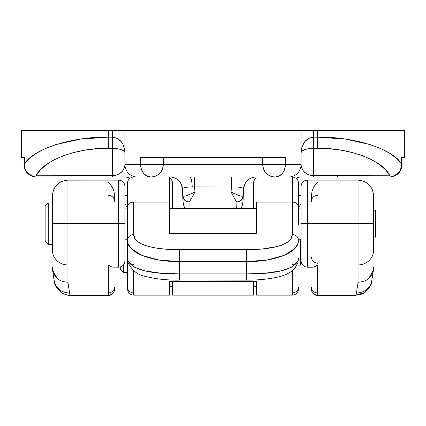 <?xml version="1.0" encoding="UTF-8"?>
<svg xmlns="http://www.w3.org/2000/svg" width="426" height="426" viewBox="0 0 426 426"><rect width="100%" height="100%" fill="white"/><g stroke="black" fill="none" stroke-linecap="round" stroke-linejoin="round"><path stroke-width="0.64" d="M243.262 196.28L243.576 188.931L242.682 188.01L240.04 187.302L236.052 186.923L192.222 186.876C186.098 186.971 182.834 187.658 182.424 188.931A12.434 12.434 0 0 0 170.001 177.03L170.001 177.03A12.434 12.434 0 0 1 182.424 188.931L182.972 196.189L184.495 196.2L187.211 195.433L194.895 191.998L194.677 186.929L231.323 186.929L231.105 191.998L194.895 191.998L194.677 177.03L194.677 186.929L192.222 186.876A12.434 2.508 90 0 0 189.767 177.03A12.434 2.508 -90 0 1 192.222 186.876L188.303 187.025L183.105 188.116L182.424 188.931L182.738 196.28M402.053 157.343L402.053 164.596L402.053 157.343L401.617 157.343L404.7 157.343L404.7 130.399L301.315 130.399M282.678 157.343L213 157.343L285.393 157.343L285.393 164.596L262.741 164.596L262.741 157.343L262.741 164.596L124.919 164.596L124.919 130.399L301.081 130.399L301.081 164.596L301.081 130.399L213 130.399L213 157.343L140.607 157.343L140.607 164.596L140.607 157.343L213 157.343L213 130.399L124.919 130.399L124.919 164.596L163.259 164.596L163.259 157.343L163.259 164.596A12.434 12.434 0 0 1 150.825 177.03L152.023 177.03M124.685 151.805L123.977 150.99L121.282 149.59L117.246 148.653L112.485 148.323L112.485 137.167L112.485 148.323C120.041 148.578 124.184 150.021 124.919 152.646L124.685 149.627L122.826 144.047L121.282 141.698L117.246 138.344L112.485 137.167L108.342 137.167L108.342 148.323L108.342 137.167C72.308 136.336 31.998 149.313 24.383 164.191L24.474 166.795L25.134 168.914L26.545 171.47L28.478 173.664L33.51 176.529L36.162 175.752C42.35 160.708 77.202 147.465 108.342 148.323L112.485 148.323L112.485 177.03L35.305 176.982L32.025 176.183L29.09 174.468L26.732 171.982L25.134 168.914A12.434 11.992 90 0 0 35.305 176.982L33.51 176.529L36.38 177.024L112.485 177.03L112.485 175.752C119.988 175.043 124.131 171.321 124.919 164.596A12.434 12.434 0 0 0 137.358 177.03A12.434 12.434 0 0 1 124.919 164.596L124.685 166.774L122.826 170.794L119.397 173.872L114.913 175.539L36.162 175.752L40.22 170.065L46.12 164.782L53.692 160.043L62.744 155.98L73.022 152.7L84.252 150.293L96.132 148.818L112.485 148.323L112.485 175.752L36.162 175.752L33.51 176.529L28.478 173.664L26.545 171.47L25.134 168.914L24.314 164.596L23.947 164.596L24.383 164.191L24.383 157.343L21.3 157.343L24.383 157.343L24.383 164.191L29.224 158.573L36.162 153.36L45.007 148.695L55.534 144.696L80.471 139.1L108.342 137.167L108.342 130.399L21.3 130.399L21.3 157.343L21.3 130.399L112.485 130.399L112.485 137.167L108.342 137.167L108.342 130.399L124.919 130.399M131.655 177.03L122.006 177.03M138.221 177.03L287.779 177.03M189.208 177.03L236.792 177.03M273.977 177.03L288.642 177.03A12.434 12.434 0 0 0 301.081 164.596A12.434 12.434 0 0 1 288.642 177.03M299.696 177.03L389.62 177.024L392.49 176.529L389.838 175.752L313.515 175.752L313.515 148.323L329.868 148.818L341.748 150.293L352.978 152.7L363.256 155.98L372.308 160.043L379.88 164.782L385.78 170.065L389.838 175.752L311.087 175.539L306.603 173.872L303.174 170.794L301.315 166.774L301.081 164.596L285.393 164.596L301.081 164.596C301.869 171.321 306.012 175.043 313.515 175.752L313.515 177.03L390.44 177.003C396.329 176.273 400.094 173.062 401.745 167.365L402.053 164.596L401.686 164.596L402.053 164.596M124.685 130.399L112.485 130.399L112.485 137.167C120.041 138.083 124.184 143.243 124.919 152.646M301.081 130.399L317.658 130.399L317.658 137.167L313.515 137.167L313.515 130.399L313.515 137.167L308.754 138.344L304.718 141.698L302.023 146.725L301.315 149.627L301.081 152.646L302.023 150.99L304.718 149.59L308.754 148.653L313.515 148.323L313.515 177.03L292.268 177.03A6.22 6.22 0 0 1 298.488 183.249L298.488 206.839L298.488 183.249A6.22 6.22 0 0 0 292.268 177.03L292.268 202.132L292.268 177.03M401.617 157.343L404.7 157.343L404.7 130.399L317.658 130.399L317.658 137.167L345.529 139.1L370.466 144.696L380.993 148.695L389.838 153.36L396.776 158.573L401.617 164.191L401.617 157.343L401.691 165.687L400.174 170.506L396.91 174.468L393.975 176.183L390.695 176.982A12.434 11.992 -90 0 0 400.866 168.914L399.455 171.465L397.522 173.664L392.49 176.529L390.695 176.982M245.903 182.206L244.668 184.341L243.576 188.931L243.054 201.12L242.277 205.396L243.054 201.12L243.576 188.931L243.054 201.12M243.576 188.931A12.434 12.434 0 0 1 255.999 177.03L255.999 177.03A12.434 12.434 0 0 0 243.576 188.931C242.863 187.451 238.778 186.78 231.323 186.929L231.323 177.03L231.105 191.998C234.172 198.165 236.116 201.466 236.947 201.897L236.707 208.117L237.064 201.897A6.22 6.22 0 0 0 243.278 195.949A6.22 6.22 0 0 1 237.064 201.897L234.87 199.112L231.105 191.998L238.789 195.433L241.505 196.2L243.278 195.949L243.028 196.189A6.22 6.102 90 0 1 236.947 201.897C240.397 201.573 242.426 199.672 243.028 196.189C241.334 196.567 237.362 195.172 231.105 191.998L194.895 191.998L191.13 199.112L189.053 201.897L236.947 201.897L189.053 201.897C189.884 201.466 191.828 198.165 194.895 191.998C188.638 195.172 184.666 196.567 182.972 196.189C183.574 199.672 185.603 201.573 189.053 201.897A6.22 6.102 -90 0 1 182.972 196.189L182.722 195.949A6.22 6.22 0 0 0 188.936 201.897L188.936 201.897A6.22 6.22 0 0 1 182.722 195.949L182.978 201.668L183.723 205.396L182.946 201.12M255.233 178.851L253.885 180.869L253.411 183.249L253.411 208.117L253.411 183.249L253.885 180.869L255.233 178.851L256.521 177.86A6.22 6.22 0 0 0 255.233 178.851L256.521 177.86M251.367 177.924L253.662 177.253M174.639 177.93L172.338 177.253M169.479 177.86L170.767 178.851L172.115 180.869L172.589 183.249L172.589 208.117L172.589 183.249L172.115 180.869L170.767 178.851L169.479 177.86M172.589 295.159L172.589 281.634L172.589 295.159L253.411 295.159L253.411 281.634L253.411 295.159M24.383 157.343L23.952 157.343M140.607 157.343L143.322 157.343M137.358 177.03L150.825 177.03A12.434 10.219 -90 0 1 140.607 164.596L141.384 169.351L143.599 173.387L146.917 176.082L150.825 177.03C158.381 176.295 162.524 172.147 163.259 164.596L262.741 164.596C263.476 172.147 267.619 176.295 275.175 177.03L279.083 176.082L282.401 173.387L284.616 169.351L285.393 164.596A12.434 10.219 90 0 1 275.175 177.03A12.434 12.434 0 0 1 262.741 164.596L285.393 164.596L285.393 157.343M189.176 206.141L188.936 201.897L189.176 206.141M23.947 157.343L24.255 167.365C25.906 173.062 29.671 176.273 35.56 177.003L35.305 176.982M337.797 176.604L336.971 177.03L389.545 177.024M401.686 164.596L401.617 164.191C394.002 149.313 353.692 136.336 317.658 137.167L317.658 148.323C348.798 147.465 383.65 160.708 389.838 175.752L392.49 176.529L397.522 173.664L399.455 171.465L400.866 168.914L401.686 164.596M313.515 148.323L317.658 148.323L317.658 137.167L313.515 137.167L313.515 148.323L313.515 137.167C305.959 138.083 301.816 143.243 301.081 152.646C301.816 150.021 305.959 148.578 313.515 148.323M178.606 180.486L176.705 178.989M182.424 188.931L181.332 184.341L180.097 182.206M247.399 180.486L249.295 178.989M183.723 205.396L184.74 208.117M241.26 208.117L242.277 205.396M52.387 195.784L52.387 223.661L118.705 223.661L67.931 223.661L67.931 264.945A15.544 14.745 180 0 1 52.387 250.2L52.387 195.694C53.314 186.247 58.495 181.066 67.931 180.139L67.931 223.661L52.387 223.661L52.387 250.2A15.544 14.745 0 0 0 67.931 264.945L67.931 180.155L118.705 180.139L118.705 223.661L124.919 223.661L124.919 186.354L124.919 260.962L124.919 223.661L118.705 223.661L118.705 180.139C122.47 180.517 124.541 182.589 124.919 186.354M312.088 267.043L313.595 267.107L315.528 266.399L312.886 267.182L307.295 267.182L307.295 223.661L301.081 223.661L301.081 260.962L301.081 186.354L301.081 223.661L307.295 223.661L307.295 267.182C303.53 266.798 301.459 264.727 301.081 260.962M301.081 186.354C301.459 182.589 303.53 180.517 307.295 180.139L307.295 223.661L307.295 180.139L358.069 180.139L358.069 223.661L373.613 223.661L373.613 195.694C372.686 186.247 367.505 181.066 358.069 180.139L358.069 223.661L307.295 223.661L358.069 223.661L358.069 264.945L358.069 223.661L373.613 223.661L373.613 248.502M371.983 278.178A15.544 14.729 -171.4 0 1 371.802 280.681A15.544 14.729 -171.4 0 1 356.461 292.923L356.061 295.133A15.544 15.517 56.3 0 0 365.3 292.103A15.544 15.517 -123.7 0 1 356.061 295.133L354.693 295.601L356.061 295.133L317.658 295.133L317.658 292.923L317.658 295.133L356.061 295.133L356.461 292.923L317.658 292.923L317.658 264.945L315.528 266.399L317.658 264.945L358.069 264.945L358.069 282.273L356.461 292.923L317.658 292.923L317.658 264.945L358.069 264.945A15.544 14.745 0 0 0 373.613 250.2L373.613 195.784M301.081 246.633L300.559 245.68M317.658 182.371L315.528 184.538L313.595 187.397L312.088 191.018L311.438 195.358L311.438 201.62M311.438 288.919A6.22 6.214 0 0 0 317.658 295.133A6.22 6.214 180 0 1 311.438 288.919L311.438 287.028A6.22 5.9 0 0 0 317.658 292.923A6.22 5.9 180 0 1 311.438 287.028L311.438 289.382C311.821 293.147 313.893 295.218 317.658 295.601L317.658 295.133L317.658 295.601L354.688 295.601L364.688 292.529C374.049 283.45 370.237 283.482 371.829 280.5A15.544 14.729 8.6 0 1 356.461 292.923L358.069 282.273C363.511 281.756 367.175 280.345 369.06 278.034C372.116 274.962 373.634 271.5 373.613 267.645L373.458 269.733L369.06 278.034C367.175 280.345 363.511 281.756 358.069 282.273L358.069 264.945A15.544 14.745 180 0 0 373.613 250.2M127.342 208.117L124.919 203.548L127.326 208.117M298.669 208.117L301.081 203.548M317.658 195.342A6.22 5.9 0 0 0 311.438 201.242A6.22 5.9 180 0 1 317.658 195.342M317.658 263.247C313.957 262.815 311.885 260.824 311.438 257.272C311.885 260.824 313.957 262.815 317.658 263.247M52.542 269.733L54.171 280.5C55.763 283.482 51.951 283.45 61.312 292.529C66.893 295.942 71.69 295.681 71.312 295.601L69.939 295.133L71.312 295.601L108.342 295.601L108.342 295.133L69.939 295.133L67.931 282.273C62.489 281.756 58.825 280.345 56.94 278.034L52.542 269.733L52.387 267.645C52.366 271.5 53.884 274.962 56.94 278.034C58.825 280.345 62.489 281.756 67.931 282.273L67.931 264.945L108.342 264.945L108.342 292.923L69.539 292.923L69.939 295.133L108.342 295.133L108.342 295.601C112.107 295.218 114.179 293.147 114.562 289.382L114.562 287.028A6.22 5.9 180 0 1 108.342 292.923L69.539 292.923L67.931 282.273L67.931 264.945L108.342 264.945L110.472 266.399L112.405 267.107L118.705 267.182L118.705 223.661L118.705 267.182C122.47 266.798 124.541 264.727 124.919 260.962M114.562 201.62L114.562 195.358L113.912 191.018L112.405 187.397L110.472 184.538L108.342 182.371M108.342 295.133L108.342 292.923L108.342 295.133A6.22 6.214 0 0 0 114.562 288.919A6.22 6.214 180 0 1 108.342 295.133M69.939 295.133A15.544 15.517 123.7 0 1 60.7 292.103A15.544 15.517 -56.3 0 0 69.939 295.133M54.171 280.5A15.544 14.729 -8.6 0 0 69.539 292.923A15.544 14.729 171.4 0 1 54.198 280.681A15.544 14.729 171.4 0 1 54.017 278.178M108.342 195.342A6.22 5.9 180 0 1 114.562 201.242M114.562 288.919L114.562 287.028A6.22 5.9 0 0 1 108.342 292.923L108.342 264.945L110.472 266.399L112.405 267.107L113.912 267.043M298.488 225.114L298.488 206.839A6.22 4.713 180 0 0 292.268 202.132L292.268 234.545L291.224 238.374L288.237 241.68L283.567 244.38L277.539 246.452L262.815 248.922L246.675 249.631L179.325 249.631L163.142 248.917L155.442 247.932L148.434 246.441L142.39 244.359L137.752 241.67L134.765 238.358L133.732 234.545L133.732 202.132L169.479 202.132L169.479 233.624L169.479 216.956M256.521 281.613L256.521 295.159L292.268 295.159L292.268 270.718L292.268 292.923A6.22 5.9 0 0 0 298.488 287.028L298.488 288.647M127.512 225.114L127.512 288.647M127.512 206.839L127.512 240.136C127.906 236.765 129.978 234.902 133.732 234.545L133.732 202.132A6.22 4.713 180 0 0 127.512 206.839L127.512 183.249A6.22 6.22 0 0 1 133.732 177.03A6.22 6.22 0 0 0 127.512 183.249L127.512 206.839A6.22 4.713 0 0 1 133.732 202.132L169.479 202.132L169.479 177.03L169.479 233.624L256.521 233.624L256.521 216.956M169.479 214.454L169.479 220.748M169.479 281.613L169.479 295M298.264 242.218L297.598 244.306L294.93 248.363L284.312 255.318L267.4 259.94L246.675 261.623L246.675 273.902L179.325 273.902L179.325 261.623L246.675 261.623L246.675 249.631C268.252 249.828 292.305 245.85 292.268 234.545C296.022 234.902 298.093 236.765 298.488 240.136C298.093 236.765 296.022 234.902 292.268 234.545L292.268 202.132L256.521 202.132L256.521 233.624L256.521 202.132L292.268 202.132A6.22 4.713 0 0 1 298.488 206.839M256.521 214.454L256.521 220.748M298.488 287.028A6.22 5.9 180 0 1 292.268 292.923L256.521 292.923L256.521 295M133.732 292.923L133.732 295.159L169.479 295.159L169.479 292.923L133.732 292.923L133.732 270.718L133.732 292.923A6.22 5.9 180 0 1 127.512 287.028A6.22 5.9 0 0 0 133.732 292.923L169.479 292.923L169.479 281.314L169.479 281.634L256.521 281.634L256.521 281.314L169.479 281.314L256.521 281.314L256.521 292.923L292.268 292.923M169.479 233.624L256.521 233.624M127.512 240.136C126.613 251.878 149.558 261.74 179.325 261.623L179.325 249.631L179.325 261.623L246.675 261.623L246.675 249.631L179.325 249.631C157.774 249.854 133.615 245.802 133.732 234.545C129.978 234.902 127.906 236.765 127.512 240.136L127.512 258.593L127.928 260.941L133.306 266.751L144.616 270.835L160.655 273.162L179.325 273.902L179.325 261.623L158.547 259.935L141.65 255.307L131.054 248.353L128.391 244.29M298.072 260.941L298.488 258.593L298.072 260.941C292.79 269.791 275.659 274.115 246.675 273.902L265.318 273.162L281.357 270.84L292.678 266.761L298.072 260.941A6.22 5.692 16.9 0 1 297.827 262.842A6.22 5.692 -163.1 0 0 298.072 260.941M298.488 240.136C299.398 251.91 276.32 261.734 246.675 261.623L246.675 280.116L246.675 273.902L179.325 273.902L179.325 280.122L179.325 273.902C150.303 274.104 133.173 269.786 127.928 260.941A6.22 5.692 163.1 0 0 128.173 262.842A6.22 5.692 -16.9 0 1 127.928 260.941L127.512 258.593A6.22 5.778 180 0 0 133.732 264.37A6.22 5.778 0 0 1 127.512 258.593L127.512 287.028M292.268 264.37A6.22 5.778 180 0 0 298.488 258.593A6.22 5.778 0 0 1 292.268 264.37M179.325 279.951L246.675 280.122C258.449 280.202 269.157 279.11 278.812 276.847C286.181 275.02 291.592 272.065 295.037 267.986L297.854 262.746L298.488 258.593M48.239 202.936L45.135 206.046L45.135 241.276L48.239 244.386L48.239 202.936L48.239 244.386L52.387 244.386L48.239 244.386L45.135 241.276L45.135 206.046L48.239 202.936L52.387 202.936L48.239 202.936M373.613 237.128L375.684 237.128L375.684 210.188L373.613 210.188L375.684 210.188L375.684 237.128L373.613 237.128M124.919 239.204L127.512 239.204L124.919 239.204M298.488 239.204L301.081 239.204L298.488 239.204M301.081 208.117L298.488 208.117L301.081 208.117M256.521 208.117L169.479 208.117L256.521 208.117M127.512 208.117L124.919 208.117L127.512 208.117M123.37 272.363L123.37 265.073L123.37 272.363L127.512 272.363L123.37 272.363L120.26 269.253L123.37 272.363M120.26 266.985L120.26 269.253L120.26 266.985M298.488 265.105L300.559 265.105L300.559 239.204L300.559 265.105L298.488 265.105M169.479 286.41L172.589 286.607M253.411 286.607L256.521 286.41M336.971 177.03L389.465 177.024M299.19 177.072L298.535 177.189M296.528 178.041L296.102 178.35A6.22 6.22 0 0 1 299.931 177.03L297.577 177.493M294.723 177.535L294.888 177.03L294.723 177.535M299.931 177.03A6.22 6.22 0 0 0 296.102 178.35M126.81 177.072L127.465 177.189M129.094 177.812L129.898 178.35A6.22 6.22 0 0 0 126.123 177.03M128.918 177.722L126.069 177.03A6.22 6.22 0 0 1 129.898 178.35M131.112 177.03L131.277 177.535L131.112 177.03M126.069 177.03C130.223 177.908 130.223 177.908 126.069 177.03C130.223 177.908 130.223 177.908 126.069 177.03M300.559 251.638L301.081 251.638M124.919 195.683L127.512 195.683M298.488 195.683L301.081 195.683M373.458 269.733L371.829 280.5M169.479 208.522L256.521 208.522M179.325 280.122C166.688 280.249 155.389 278.998 145.431 276.362C137.955 275.191 132.193 270.654 128.146 262.746L127.512 258.593M292.268 295.159C296.033 294.776 298.109 292.705 298.488 288.94M133.732 295.159C129.967 294.776 127.891 292.705 127.512 288.94M256.521 287.912L253.411 288.093M172.589 288.093L169.479 287.912"/></g></svg>
